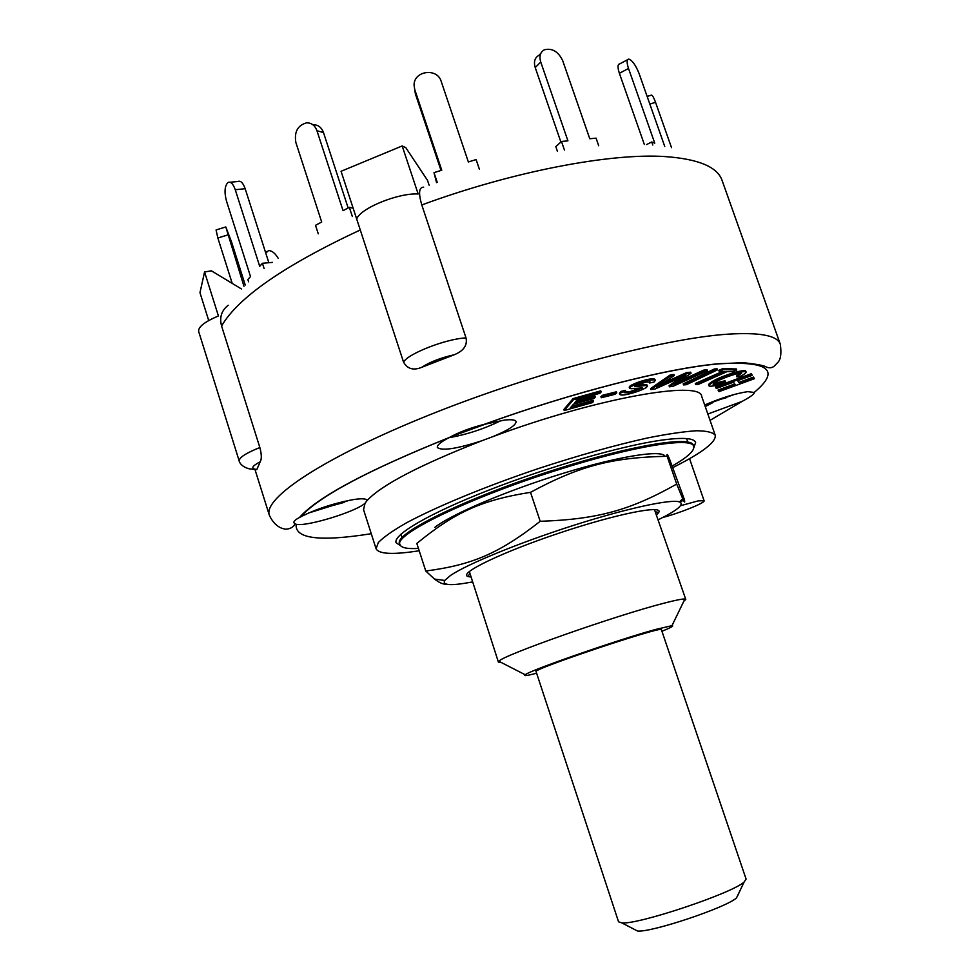 <?xml version="1.0" encoding="UTF-8"?>
<svg xmlns="http://www.w3.org/2000/svg" width="980" height="980" viewBox="0 0 980 980"><rect width="100%" height="100%" fill="white"/><g stroke="black" fill="none" stroke-linecap="round" stroke-linejoin="round"><path stroke-width="1.47" d="M536.085 671.631C530.903 669.671 664.367 625.02 661.402 629.699L746.098 879.097L744.151 881.976C732.624 893.148 637.772 924.887 621.835 922.903L618.539 921.776L536.085 671.631M739.471 891.727L738.014 895.071M634.624 929.53L637.478 931C650.879 932.789 726.903 907.358 736.531 897.852L744.151 881.976M672.403 465.916C687.592 457.195 694.685 450.69 693.705 446.402C692.456 436.517 632.284 446.084 556.567 470.327C468.587 497.975 393.139 535.019 399.987 544.684C401.224 547.82 407.374 549.07 418.448 548.433M434.851 527.363C451.278 514.292 507.346 490.416 563.218 473.303C619.152 456.104 662.113 449.452 665.089 456.313M693.705 446.402L693.375 445.435C692.113 435.512 631.916 445.03 556.211 469.261C468.244 496.909 392.809 534.002 399.668 543.704L399.987 544.684M683.795 601.304L685.767 599.393L654.444 509.551M469.346 571.487L498.391 662.088L501.123 662.419M656.796 514.684L658.732 512.466C663.852 504.516 616.591 513.839 559.384 533.034C502.152 552.132 458.799 573.129 467.68 576.399L470.547 577M658.499 519.645C677.67 510.163 684.665 504.247 679.495 501.907C671.006 498.82 626.281 508.461 572.504 525.709C518.763 542.92 466.762 564.321 450.518 575.468L444.736 580.454C442.017 585.428 451.168 585.942 472.189 581.985M683.305 500.021L680.316 502.262M676.69 484.096L682.717 498.722C684.64 503.022 685.167 503.206 684.297 499.273L669.279 458.407C667.343 453.961 666.62 453.25 667.123 456.288C612.574 457.427 580.221 465.476 530.523 492.34C480.886 500.131 454.328 512.773 416.831 543.435L425.761 571.022C471.368 565.043 498.685 553.871 540.188 521.299C598.302 519.314 630.569 510.029 676.69 484.096L667.123 456.288M446.231 584.141C443.193 584.435 439.297 582.757 434.544 579.082L425.761 571.022M540.188 521.299L530.523 492.34M265.776 253.134L268.471 250.598C271.828 250.525 275.074 253.097 278.21 258.316M245.233 285.033L231.635 242.219L225.804 226.944L243.959 286.307M225.571 227.017L216.066 229.957L217.854 238.005L227.666 234.967M232.223 283.404L217.854 238.005M272.464 262.383L262.42 263.289L259.7 266.315L235.261 189.728L245.172 188.711C243.052 182.807 240.639 180.393 237.907 181.484L230.092 182.256M264.135 268.63L262.42 263.289M268.765 262.456L245.172 188.711M248.602 281.811L247.879 279.508L250.513 276.568L226.429 200.863C224.163 191.958 224.702 185.82 228.022 182.464C230.729 181.374 233.142 183.799 235.261 189.728M353.143 208.177L349.346 207.331L343.061 210.675L316.944 130.72L323.498 132.594C321.501 127.302 318.059 124.693 313.171 124.754M352.359 216.531L349.346 207.331M348.145 207.968L323.498 132.594M318.267 233.816L315.511 225.314L321.685 222.031L295.887 142.566C294.086 131.933 297.651 125.354 306.581 122.831C311.481 122.77 314.935 125.391 316.944 130.72M479.379 169.234L476.109 159.569L468.367 161.97L441.208 81.413C437.264 67.461 413.658 70.756 414.087 85.223L414.736 89.535L441.76 170.226L433.993 172.639L436.566 182.623M441.012 170.459L415.398 93.945L414.736 89.535M414.736 89.67L415.398 93.945M437.252 182.39L433.993 172.639M598.694 145.751L596.061 138.143L589.764 138.744L562.679 60.613C558.208 51.45 552.083 47.849 544.329 49.809C540.237 52.16 539.037 56.24 540.74 62.022L567.922 140.851L561.491 141.475L555.819 146.633L557.412 151.263M560.879 142.026L535.227 67.571L540.74 62.022M540.813 53.373L538.816 55.395C534.749 57.747 533.549 61.814 535.227 67.571M564.456 150.099L561.491 141.475M644.326 144.44L619.385 73.304L628.511 68.478C626.588 62.512 626.673 59.376 628.768 59.082C632.308 60.368 635.738 65.182 639.07 73.5L664.746 146.449M627.555 59.719L619.703 63.896C617.572 64.215 617.474 67.35 619.385 73.304M652.79 145.016L651.725 141.978L646.592 144.562M651.725 141.978L654.763 143.178L628.511 68.478M671.52 147.662L655.534 102.312C653.464 96.726 651.933 94.374 650.941 95.281L647.143 96.457M601.157 391.951L599.993 393.25L577.453 399.546L574.586 402.89L595.301 397.096L594.162 398.37L573.496 404.152L570.287 407.901L593.549 401.371L592.435 402.621L564.223 410.534L573.447 399.693L601.157 391.951L600.777 390.849L573.08 398.591L573.447 399.693M575.934 401.322L594.921 396.006L595.301 397.096M571.622 406.345L593.182 400.293L593.549 401.371M573.08 398.591L563.868 409.469L564.223 410.534M752.223 375.34L737.646 380.681L739.484 383.315L753.902 378.035L754.331 378.721L718.965 391.657L718.438 391.008L735.367 384.822L733.493 382.2L716.38 388.46L715.841 387.798L751.795 374.642L752.223 375.34L751.439 373.662L751.795 374.642M737.916 380.583L739.484 383.315M739.141 382.347L753.559 377.067L753.902 378.035M753.559 377.067L754.331 378.721M734.743 383.952L718.095 390.04L718.438 391.008M751.439 373.662L715.498 386.818L715.841 387.798M719.198 371.383L723.105 369.644L736.74 369.987L732.881 371.702L727.209 371.567L697.956 384.552L695.665 384.54L724.967 371.518L719.198 371.383L718.83 370.354L722.738 368.615L723.105 369.644M722.738 368.615L736.384 368.97L736.74 369.987M722.432 371.457L695.31 383.523L695.665 384.54M616.751 392.87L614.999 394.303L601.291 397.745L603.006 396.324L616.751 392.87L616.383 391.804L602.639 395.246L603.006 396.324M602.639 395.246L600.924 396.667L601.291 397.745M717.495 369.864L686.392 384.699L683.55 384.907L714.689 370.036L717.495 369.864L717.127 368.823L714.322 368.995L714.689 370.036M714.322 368.995L683.195 383.878L683.55 384.907M709.667 386.194L708.883 385.789C709.789 383.768 714.481 381.036 722.958 377.582C733.763 373.429 741.346 371.445 745.682 371.641L746.148 371.959C746.123 373.062 743.857 374.679 739.349 376.847L736.923 376.908L741.529 373.27C737.854 373.307 732.146 374.862 724.404 377.937C717.568 380.705 713.808 382.825 713.146 384.295L713.562 384.54C715.743 384.662 719.675 383.744 725.372 381.759L725.617 382.568C717.973 385.177 712.656 386.39 709.667 386.194M708.883 385.789L708.528 384.785C709.447 382.776 714.138 380.032 722.615 376.577L722.958 377.582M722.615 376.577C733.408 372.425 740.99 370.44 745.327 370.636L745.682 371.641M745.327 370.636L746.148 371.959M741.113 373.184L736.58 375.916L736.923 376.908M713.305 383.817L713.562 384.54M713.501 383.584L725.029 380.767L725.372 381.759M630.397 392.674L642.365 387.884L631.083 388.729L629.577 388.252L630.642 386.843C635.261 384.283 641.018 382.188 647.903 380.559C652.092 379.664 654.554 379.627 655.277 380.436L653.991 382.053L649.63 382.996L650.365 382.041L645.698 382.114L635.261 385.752L634.721 386.684L645.538 385.569L647.462 386.083L646.298 387.578C641.471 390.236 635.469 392.429 628.278 394.168C623.452 395.259 620.622 395.344 619.789 394.413L621.345 392.441L625.755 391.486L624.774 392.772L630.397 392.674L630.03 391.62L641.337 387.59M641.496 387.59L641.851 388.607M629.577 388.252L629.209 387.174L630.275 385.765L630.642 386.843M630.275 385.765C634.893 383.204 640.638 381.11 647.523 379.481C651.725 378.586 654.187 378.55 654.91 379.358L655.277 380.436M649.581 381.685L649.63 382.996M635.542 385.581L645.171 384.503L645.538 385.569M645.171 384.503L647.094 385.018L647.462 386.083M619.789 394.413L619.421 393.335L620.977 391.375L621.345 392.441M620.977 391.375L625.387 390.408L625.755 391.486M625.044 392.098L630.03 391.62M674.301 375.512L656.673 387.296L686.858 373.699L691.047 373.245L674.889 384.564L703.812 371.236L707.425 370.722L673.076 386.267L669.438 386.818L685.865 375.144L655.13 388.974L650.965 389.611L670.541 376.051L674.301 375.512L673.934 374.446L670.173 374.985L670.541 376.051M662.211 383.596L662.884 384.491M662.529 383.437L686.49 372.633L686.858 373.699M686.49 372.633L690.667 372.192L691.047 373.245M680.071 380.975L681.235 380.424L681.59 381.465M681.235 380.424L703.444 370.195L703.812 371.236M703.444 370.195L707.058 369.668L707.425 370.722M680.843 377.398L669.071 385.777L669.438 386.818M670.173 374.985L650.598 388.558L650.965 389.611M423.679 187.168C418.938 187.168 418.313 193.085 421.792 204.943L466.015 337.916C467.57 345.303 463.626 350.926 454.193 354.772L421.755 367.304C413.536 370.71 407.46 368.982 403.552 362.147L341.065 171.292L402.18 145.947L405.781 147.637L427.513 180.369L429.13 185.208M228.218 305.27C221.517 310.427 219.312 317.336 221.578 325.985L259.859 447.541C261.648 454.291 261.77 459.02 260.239 461.752L256.785 469.616L255.976 469.604M259.859 447.541C245.858 453.127 238.985 457.623 239.218 461.017L198.658 331.485C198.058 326.952 204.649 321.783 218.418 315.952L204.563 271.975L211.398 270.811L241.399 288.941M204.563 271.975L199.969 292.689L208.716 320.534M221.578 325.985C238.226 297.406 284.457 265.396 360.273 229.957L356.696 219.055C360.015 208.409 398.027 192.815 418.154 193.979L402.18 145.947M486.766 423.666L450.518 436.872M344.935 501.233L344.115 502.409L314.849 510.421M344.115 502.409L343.821 501.478M728.079 396.275L726.107 397.782L725.825 396.974M726.107 397.782L714.359 400.991M419.195 550.76C393.188 554.839 378.819 554.166 376.087 548.751L363.543 509.649L365.038 503.267L366.937 500.731C381.183 485.161 419.465 465.182 481.793 440.78L493.087 436.553C596.465 398.027 701.153 379.75 701.729 396.484L715.241 435.267C716.172 442.152 702.096 452.882 673.027 467.46M365.038 503.267C355.838 511.781 306.458 526.897 296.168 524.288L293.89 522.793C293.535 521.385 295.397 519.633 299.464 517.514L300.725 516.815C316.442 508.914 334.119 503.157 353.743 499.531C361.804 498.355 366.189 498.6 366.9 500.266L366.937 500.731M308.271 513.128L349.591 500.253M734.437 394.426L704.681 404.985C721.292 397.905 735.637 393.47 747.728 391.645L754.318 392.466C754.429 393.985 750.374 396.961 742.142 401.384L707.83 414.026M481.793 440.78C456.656 448.877 441.833 451.106 437.337 447.468C436.835 445.288 440.694 442.029 448.901 437.705L449.379 437.46C459.204 432.094 470.792 427.733 484.157 424.365L504.492 420.089C511.499 419.318 515.358 419.808 516.068 421.572C516.166 425.087 508.51 430.085 493.087 436.553M448.742 437.766C467.019 434.52 484.463 428.774 501.086 420.555M680.549 505.705L698.226 500.878L704.093 500.731C705.588 502.654 679.863 513.042 662.798 517.477M376.087 548.751L378.329 542.528C383.596 537.126 392.919 530.584 406.32 522.916C436.259 506.795 484.99 486.607 537.873 468.734C578.47 455.418 615.109 445.141 647.817 437.901C667.588 433.956 683.783 431.58 696.4 430.759C706.715 430.845 712.999 432.339 715.241 435.267M400.698 545.86L396.055 542.663C393.005 534.713 429.387 513.312 489.045 490.037C548.58 466.774 621.565 445.802 661.096 440.204C682.521 437.252 694.036 437.987 695.641 442.421L693.852 447.774M685.767 599.393L684.898 599.025C682.435 598.817 675.526 600.189 664.17 603.141C615.942 615.391 501.662 655.718 498.869 661.267L498.391 662.088M536.611 673.223C527.179 675.686 523.381 676.212 525.219 674.767C528.698 670.81 617.51 639.867 655.436 629.503L671.974 625.669C674.314 625.706 670.969 627.58 661.941 631.292M649.826 104.076L655.534 102.312M647.523 379.481L647.903 380.559M421.755 367.304C430.036 361.926 440.853 357.749 454.193 354.772M466.015 337.916C446.329 338.688 407.668 353.743 403.552 362.147M256.834 469.432C250.525 468.857 251.652 466.296 260.239 461.752M421.792 204.943C513.14 171.316 610.908 152.819 665.445 156.604C698.642 159.042 717.519 166.992 722.101 180.455L780.313 344.25C777.434 335.54 759.978 332.183 727.92 334.168C663.632 338.333 534.333 372.633 428.726 415.202C322.885 457.77 262.775 498.465 269.341 515.211C275.343 528.404 284.849 529.053 284.408 528.832C284.298 529.8 293.228 529.102 294.882 523.859M705.245 406.577L712.901 402.572M484.794 424.193C572.565 392.306 667.441 368.296 718.242 363.899C768.908 360.677 780.913 370.158 754.269 392.368M742.142 401.384L710.035 420.359M371.261 533.708C319.664 541.916 294.625 538.779 296.168 524.288M300.725 516.815C318.512 496.689 367.916 470.314 448.901 437.705M637.478 931L621.835 922.903M687.838 442.164L686.6 438.587M402.119 537.763L400.955 534.161M469.628 574.17L467.68 576.399M655.828 511.879L658.732 512.466M679.495 501.907L682.717 498.722M444.736 580.454L434.544 579.082M266.658 251.554L265.482 252.179M256.785 469.616L249.545 468.893C239.218 466.37 238.814 459.547 239.218 461.017M254.996 469.555L269.341 515.211M780.313 344.25C781.538 353.119 780.803 359.072 778.12 362.11L774.029 366.324C771.664 368.1 768.884 368.247 765.686 366.765C764.167 365.528 756.781 364.18 743.526 362.698L718.561 363.739C667.466 368.211 572.21 392.343 484.157 424.365M299.464 517.514C317.3 497.203 367.28 470.51 449.379 437.46M689.553 458.665L704.093 500.731M671.974 625.669L684.898 599.025M525.219 674.767L498.869 661.267"/></g></svg>
